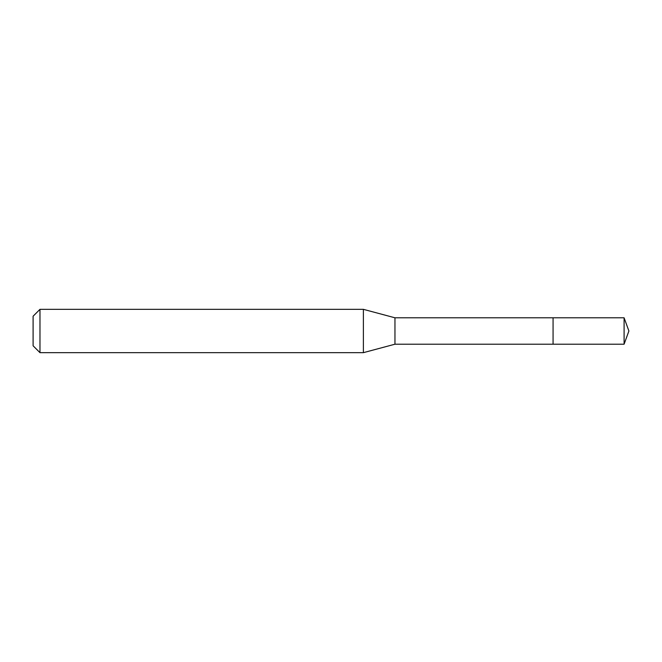 <?xml version="1.0" encoding="UTF-8"?>
<svg xmlns="http://www.w3.org/2000/svg" width="662" height="662" viewBox="0 0 662 662"><rect width="100%" height="100%" fill="white"/><g stroke="black" fill="none" stroke-linecap="round" stroke-linejoin="round"><path stroke-width="0.99" d="M394.957 331L394.957 344.207L624.092 344.207L624.092 317.793L553.068 317.793L553.068 344.207L553.068 317.793L394.957 317.793L394.957 331M39.977 309.336L39.977 352.664L33.1 345.787L33.1 316.213L39.977 309.336L363.388 309.336L363.388 352.664L394.957 344.207M39.977 352.664L363.388 352.664M394.957 317.793L363.388 309.336M624.092 317.793L628.9 331L624.092 344.207"/></g></svg>
